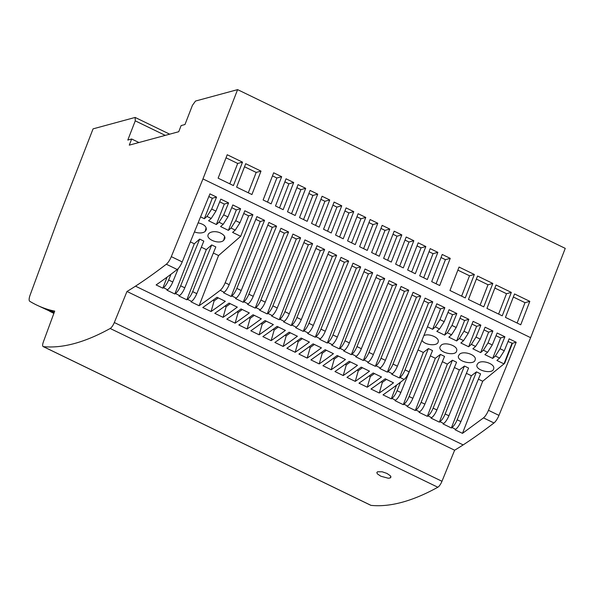<?xml version="1.0" encoding="UTF-8"?>
<svg xmlns="http://www.w3.org/2000/svg" width="595" height="595" viewBox="0 0 595 595"><rect width="100%" height="100%" fill="white"/><g stroke="black" fill="none" stroke-linecap="round" stroke-linejoin="round"><path stroke-width="0.89" d="M396.538 385.166L391.287 398.866A849.749 259.762 115.9 0 0 391.919 398.427L395.63 400.219A849.749 259.762 115.9 0 1 394.991 400.658L403.306 404.682L423.32 352.463L428.407 348.573L432.535 350.574L412.863 398.323C411.264 402.004 409.524 404.578 407.642 406.043L407.002 406.474L415.317 410.505L435.332 358.287L440.419 354.397L444.547 356.398L424.875 404.139C423.276 407.82 421.535 410.394 419.654 411.859L419.021 412.298L427.329 416.329L447.343 364.103L452.431 360.22L456.566 362.221L436.894 409.962C435.295 413.644 433.554 416.217 431.665 417.683L431.033 418.121L439.348 422.145L459.362 369.926L464.45 366.037L468.577 368.037L448.905 415.786C447.306 419.468 445.566 422.041 443.684 423.499L443.044 423.938L451.36 427.969L471.374 375.75L476.461 371.86L480.589 373.861L460.917 421.602C459.318 425.284 457.577 427.857 455.696 429.322L455.063 429.761L462.486 433.353L482.701 381.239L478.41 379.156M391.48 398.375L392.269 398.159A8.501 2.596 115.9 0 1 391.919 398.427M420.204 344.602L400.852 392.499C399.394 395.883 397.772 398.367 395.972 399.952A8.501 2.596 115.9 0 1 395.63 400.219M498.96 415.384A8.501 2.596 -64.1 0 1 493.969 422.963A849.749 259.762 115.9 0 1 463.155 444.904A552.338 168.846 115.9 0 1 454.632 450.214L441.973 481.281A6.374 1.949 115.9 0 1 437.838 487.238A594.829 181.839 115.9 0 1 371.02 505.371A6.374 1.949 -64.1 0 1 370.811 505.311L43.152 346.565A6.374 1.949 -64.1 0 1 43.413 341.783L54.71 311.088A552.338 168.846 115.9 0 1 48.79 309.697A849.749 259.762 115.9 0 1 36.429 304.93A849.749 259.762 115.9 0 1 29.75 301.286A8.501 2.596 115.9 0 1 30.159 294.949L58.429 218.157L93.065 128.862L135.139 117.438L135.258 120.844L127.806 140.048L131.666 138.999L129.279 145.143L178.738 131.718L181.125 125.575L184.978 124.526L192.43 105.322L195.524 101.046L237.598 89.629L565.25 248.375L530.614 337.67L498.96 415.384L488.473 410.305L516.192 342.244A959041.141 234795.992 21.2 0 1 512.436 343.278L508.041 341.537M43.152 346.565A6.374 1.949 -64.1 0 0 43.368 346.625A594.829 181.839 115.9 0 0 110.187 328.485L437.838 487.238M377.505 471.776L382.183 471.798L386.951 473.427L390.305 475.732L390.945 477.056L390.246 477.949L388.319 478.246L380.837 476.216L377.498 473.977L376.813 472.668L377.505 471.783M454.632 450.214L126.98 291.468L114.322 322.535A6.374 1.949 115.9 0 1 110.187 328.485M170.988 274.228L168.638 280A8.501 2.596 115.9 0 1 163.446 287.727A849.749 259.762 115.9 0 1 162.814 288.166L156.121 284.923A849.749 259.762 115.9 0 0 177.221 269.505L166.317 264.217A849.749 259.762 115.9 0 1 135.504 286.158A552.338 168.846 115.9 0 1 126.98 291.468M442.368 361.693L447.343 364.103M493.969 422.963L483.497 417.891C485.319 416.351 486.978 413.822 488.473 410.305M177.221 269.505A8.501 2.596 -64.1 0 0 182.211 261.919L209.931 193.866L216.565 197.079L211.686 209.068L206.986 216.416L211.21 218.462L215.925 211.121L220.804 199.132L228.584 202.902L223.698 214.884L219.005 222.24L223.222 224.285L227.937 216.937L232.824 204.955L240.596 208.719L235.717 220.708L231.016 228.056L235.241 230.101L239.949 222.761L244.835 210.779L252.905 214.691L225.185 282.744A8.501 2.596 -64.1 0 1 220.195 290.323A849.749 259.762 115.9 0 1 199.102 305.748L218.566 255.545L213.345 253.016M332.322 344.654A8.501 2.596 -64.1 0 0 337.313 337.067L365.04 269.014L372.686 272.718L368.394 273.886L339.314 348.856L331.668 345.152A849.749 259.762 115.9 0 0 332.322 344.654L327.957 342.534A849.749 259.762 115.9 0 1 327.302 343.04L319.656 339.336A849.749 259.762 115.9 0 0 320.311 338.83L315.945 336.711A849.749 259.762 115.9 0 1 315.291 337.216L307.645 333.512A849.749 259.762 115.9 0 0 308.299 333.007L303.926 330.894A849.749 259.762 115.9 0 1 303.272 331.393L295.626 327.689A849.749 259.762 115.9 0 0 296.28 327.191L291.914 325.071A849.749 259.762 115.9 0 1 291.26 325.577L283.614 321.873A849.749 259.762 115.9 0 0 284.269 321.367L279.903 319.255A849.749 259.762 115.9 0 1 279.248 319.753L271.603 316.049A849.749 259.762 115.9 0 0 272.257 315.543L267.884 313.431A849.749 259.762 115.9 0 1 267.229 313.937L259.584 310.226A849.749 259.762 115.9 0 0 260.238 309.727L255.872 307.608A849.749 259.762 115.9 0 1 255.218 308.113L247.572 304.409A849.749 259.762 115.9 0 0 248.227 303.904L243.861 301.791A849.749 259.762 115.9 0 1 243.206 302.29L235.561 298.586A849.749 259.762 115.9 0 0 236.215 298.088L231.842 295.968A8.501 2.596 -64.1 0 0 236.832 288.389L264.559 220.336L256.914 216.625L229.187 284.685L225.185 282.744M243.861 301.791A8.501 2.596 -64.1 0 0 248.851 294.205L276.571 226.152L268.925 222.448L241.206 290.501L236.832 288.389M255.872 307.608A8.501 2.596 -64.1 0 0 260.863 300.029L288.59 231.976L280.937 228.272L253.217 296.325L248.851 294.205M267.884 313.431A8.501 2.596 -64.1 0 0 272.874 305.852L300.601 237.792L292.956 234.088L265.229 302.141L260.863 300.029M279.903 319.255A8.501 2.596 -64.1 0 0 284.893 311.668L312.613 243.615L304.967 239.911L277.248 307.965L272.874 305.852M291.914 325.071A8.501 2.596 -64.1 0 0 296.905 317.492L324.625 249.439L316.979 245.735L289.259 313.788L284.893 311.668M303.926 330.894A8.501 2.596 -64.1 0 0 308.917 323.308L336.644 255.255L328.998 251.551L301.271 319.604L296.905 317.492M315.945 336.711A8.501 2.596 -64.1 0 0 320.936 329.132L348.655 261.079L341.009 257.375L313.29 325.428L308.917 323.308M327.957 342.534A8.501 2.596 -64.1 0 0 332.947 334.955L360.667 266.902L353.021 263.191L325.301 331.251L320.936 329.132M427.455 326.804L432.624 329.303L435.324 326.923L439.965 319.619L444.829 307.675L436.827 303.8L409.107 371.853A8.501 2.596 -64.1 0 1 404.117 379.432L400.041 377.461A849.749 259.762 115.9 0 1 399.386 377.959L391.741 374.255A849.749 259.762 115.9 0 0 392.395 373.757L388.029 371.637A849.749 259.762 115.9 0 1 387.375 372.143L379.729 368.439A849.749 259.762 115.9 0 0 380.376 367.933L376.01 365.821A849.749 259.762 115.9 0 1 375.356 366.319L367.71 362.615A849.749 259.762 115.9 0 0 368.364 362.11L363.999 359.997A849.749 259.762 115.9 0 1 363.344 360.503L355.698 356.792A849.749 259.762 115.9 0 0 356.353 356.293L351.987 354.174A849.749 259.762 115.9 0 1 351.333 354.68L343.687 350.976A849.749 259.762 115.9 0 0 344.341 350.47L339.968 348.358A8.501 2.596 -64.1 0 0 344.959 340.771L372.686 272.718M351.987 354.174A8.501 2.596 -64.1 0 0 356.978 346.595L384.697 278.542L377.051 274.838L349.332 342.891L344.959 340.771M363.999 359.997A8.501 2.596 -64.1 0 0 368.989 352.411L396.709 284.358L389.063 280.654L361.344 348.707L356.978 346.595M376.01 365.821A8.501 2.596 -64.1 0 0 381.001 358.235L408.728 290.182L401.082 286.478L373.355 354.531L368.989 352.411M388.029 371.637A8.501 2.596 -64.1 0 0 393.02 364.058L420.739 296.005L413.094 292.301L385.374 360.354L381.001 358.235M400.041 377.461A8.501 2.596 -64.1 0 0 405.031 369.874L432.751 301.821L425.105 298.117L397.386 366.17L393.02 364.058M444.205 321.672L449.069 309.727L456.848 313.498L451.984 325.443L447.336 332.746L444.636 335.126L436.834 331.341L439.541 328.968L444.205 321.672L439.965 319.619M456.216 327.495L461.088 315.551L468.86 319.314L463.996 331.259L459.347 338.562L456.655 340.95L448.846 337.164L451.56 334.792L456.216 327.495L451.984 325.443M468.235 333.312L473.099 321.367L480.872 325.138L476.007 337.082L471.366 344.386L468.667 346.766L460.865 342.988L463.572 340.615L468.235 333.312L463.996 331.259M480.247 339.135L485.111 327.191L492.891 330.961L488.019 342.906L483.378 350.21L480.678 352.59L472.876 348.804L475.584 346.431L480.247 339.135L476.007 337.082M492.697 358.406L484.888 354.627L487.603 352.255L492.258 344.959L497.13 333.014L504.902 336.777L500.038 348.722L495.39 356.026L492.697 358.406L500.633 337.953L496.022 335.714M512.436 343.278L504.679 363.27L503.987 363.88L496.899 360.451L499.614 358.071L504.277 350.775L509.141 338.83L516.192 342.244M530.614 337.67L202.962 178.924L171.308 256.638A8.501 2.596 -64.1 0 1 166.317 264.217M368.394 273.886L363.932 271.722M202.962 178.924L237.598 89.629M389.799 229.068L382.154 225.364L371.615 252.54L379.26 256.244L389.799 229.068L384.987 230.377L375.631 254.482M502.24 315.826L511.328 292.398L496.037 284.99L486.948 308.418L502.24 315.826M449.961 290.494L465.253 297.909L474.341 274.481L459.05 267.066L449.961 290.494M437.861 252.354L430.215 248.65L419.676 275.82L427.314 279.524L437.861 252.354L433.041 253.663L423.692 277.768M331.207 232.957L341.746 205.788L334.1 202.084L323.561 229.254L331.207 232.957M483.75 306.864L492.831 283.436L477.547 276.028L468.458 299.456L483.75 306.864M322.088 196.261L311.549 223.437L319.195 227.141L329.734 199.965L322.088 196.261M359.603 246.717L367.249 250.421L377.788 223.251L370.142 219.548L359.603 246.717M358.13 213.724L347.592 240.901L355.237 244.605L365.776 217.428L358.13 213.724M261.004 171.115L245.713 163.707L236.624 187.135L251.916 194.543L261.004 171.115L256.185 172.424L244.523 166.771M307.176 221.318L317.715 194.149L310.069 190.445L299.53 217.614L307.176 221.318M383.634 258.356L391.279 262.06L401.818 234.891L394.173 231.187L383.634 258.356M293.692 182.501L286.046 178.798L275.507 205.974L283.153 209.678L293.692 182.501L288.873 183.81L279.524 207.923M353.757 211.612L346.112 207.9L335.573 235.077L343.218 238.781L353.757 211.612L348.945 212.913L339.589 237.026M295.165 215.502L305.704 188.325L298.058 184.621L287.519 211.79L295.165 215.502M514.534 293.952L505.445 317.38L520.737 324.788L529.825 301.36L514.534 293.952M442.226 254.467L431.687 281.643L439.698 285.526L450.237 258.349L442.226 254.467M395.645 264.18L403.291 267.884L413.83 240.715L406.184 237.011L395.645 264.18M281.673 176.685L273.67 172.803L263.124 199.98L271.134 203.854L281.673 176.685L276.861 177.994L267.505 202.099M418.196 242.827L407.657 270.004L415.303 273.707L425.841 246.531L418.196 242.827M242.507 162.152L227.216 154.745L218.127 178.173L233.418 185.581L242.507 162.152L237.688 163.461L229.789 183.825M138.933 142.525L131.666 138.999M165.261 135.377L135.258 120.844M169.687 134.18L135.139 117.438M432.751 301.821L428.467 302.989L424.004 300.825M49.72 311.304L53.87 313.379M36.429 304.93L53.967 313.126M504.902 336.777L500.633 337.953M392.269 398.159C394.054 396.568 395.66 394.076 397.088 390.677L400.509 382.191M483.497 417.891L462.486 433.353M511.923 343.419L503.987 363.88L482.701 381.239M478.023 363.255L476.967 364.839C475.048 370.507 493.084 374.671 493.649 368.714C495.516 363.939 481.712 359.321 478.023 363.255M421.959 340.295C424.704 345.316 437.779 346.424 438.165 341.82C439.802 337.722 428.809 333.007 423.878 335.602M459.526 354.3L458.477 355.877C456.551 361.537 474.565 365.709 475.152 359.759C477.034 354.984 463.222 350.358 459.526 354.3M441.036 345.338L439.98 346.915C438.046 352.59 456.12 356.755 456.663 350.782C458.507 346.007 444.718 341.404 441.036 345.338M404.117 379.432A849.749 259.762 115.9 0 1 383.016 394.857L391.287 398.866M454.379 367.517L459.362 369.926M403.306 404.682L403.938 404.243C405.812 402.778 407.538 400.197 409.107 396.501L428.407 348.573M418.337 350.053L423.32 352.463M415.317 410.505L415.95 410.067C417.824 408.601 419.549 406.021 421.119 402.324L440.419 354.397M430.356 355.87L435.332 358.287M427.329 416.329L427.961 415.89C429.843 414.418 431.561 411.837 433.13 408.14L452.431 360.22M466.391 373.333L471.374 375.75M439.348 422.145L439.98 421.706C441.854 420.241 443.58 417.66 445.149 413.964L464.45 366.037M451.36 427.969L451.992 427.53C453.866 426.057 455.591 423.476 457.161 419.787L476.461 371.86M259.13 334.807A849.749 259.762 115.9 0 0 273.358 324.595L265.065 320.579A849.749 259.762 115.9 0 1 250.837 330.79L259.13 334.807L262.187 324.156L260.997 323.583M211.076 311.527L202.783 307.511A849.749 259.762 115.9 0 0 217.011 297.292L225.304 301.308A849.749 259.762 115.9 0 1 211.076 311.527L214.133 300.877L212.943 300.296M343.233 375.557L334.948 371.548A849.749 259.762 115.9 0 0 349.176 361.329L357.461 365.345A849.749 259.762 115.9 0 1 343.233 375.557L346.29 364.906L345.1 364.333M295.172 352.277A849.749 259.762 115.9 0 0 309.4 342.058L301.115 338.042A849.749 259.762 115.9 0 1 286.887 348.261L295.172 352.277L298.229 341.619L297.039 341.047M331.222 369.74L322.929 365.724A849.749 259.762 115.9 0 0 337.157 355.505L345.45 359.521A849.749 259.762 115.9 0 1 331.222 369.74L334.278 359.083L333.088 358.51M367.264 387.204A849.749 259.762 115.9 0 0 381.492 376.985L373.206 372.968A849.749 259.762 115.9 0 1 358.978 383.187L367.264 387.204L370.321 376.553L369.131 375.973M235.099 323.167A849.749 259.762 115.9 0 0 249.327 312.948L241.035 308.931A849.749 259.762 115.9 0 1 226.807 319.151L235.099 323.167L238.149 312.516L236.966 311.936M319.203 363.917A849.749 259.762 115.9 0 0 333.431 353.698L325.145 349.682A849.749 259.762 115.9 0 1 310.917 359.901L319.203 363.917L322.259 353.266L321.069 352.686M271.142 340.63A849.749 259.762 115.9 0 0 285.369 330.411L277.084 326.395A849.749 259.762 115.9 0 1 262.856 336.614L271.142 340.63L274.198 329.98L273.008 329.399M307.191 358.093A849.749 259.762 115.9 0 0 321.419 347.874L313.126 343.858A849.749 259.762 115.9 0 1 298.898 354.077L307.191 358.093L310.248 347.443L309.058 346.863M355.252 381.38A849.749 259.762 115.9 0 0 369.48 371.161L361.187 367.145A849.749 259.762 115.9 0 1 346.959 377.364L355.252 381.38L358.309 370.73L357.119 370.149M223.08 317.343L214.795 313.327A849.749 259.762 115.9 0 0 229.023 303.108L237.308 307.124A849.749 259.762 115.9 0 1 223.08 317.343L226.137 306.693L224.947 306.113M283.161 346.454L274.868 342.437A849.749 259.762 115.9 0 0 289.096 332.218L297.388 336.235A849.749 259.762 115.9 0 1 283.161 346.454L286.217 335.803L285.027 335.223M247.111 328.99L238.826 324.974A849.749 259.762 115.9 0 0 253.054 314.755L261.339 318.771A849.749 259.762 115.9 0 1 247.111 328.99L250.168 318.332L248.978 317.76M379.283 393.027A849.749 259.762 115.9 0 0 393.511 382.808L385.218 378.792A849.749 259.762 115.9 0 1 370.99 389.011L379.283 393.027L382.34 382.369L381.15 381.797M187.47 299.367A849.749 259.762 115.9 0 1 186.837 299.806L206.309 249.61L211.701 244.924L192.668 291.639A8.501 2.596 115.9 0 1 187.47 299.367L191.605 301.368A849.749 259.762 115.9 0 1 190.973 301.806L199.102 305.748M180.657 285.816A8.501 2.596 115.9 0 1 175.458 293.551A849.749 259.762 115.9 0 1 174.826 293.989L194.297 243.786L199.682 239.101L180.657 285.816L184.785 287.816A8.501 2.596 115.9 0 1 179.586 295.551A849.749 259.762 115.9 0 1 178.954 295.99L186.837 299.806M168.638 280L172.773 282A8.501 2.596 115.9 0 1 167.574 289.728A849.749 259.762 115.9 0 1 166.942 290.167L174.826 293.989M339.968 348.358A849.749 259.762 115.9 0 1 339.314 348.856M231.842 295.968A849.749 259.762 115.9 0 1 231.195 296.474L223.542 292.77A849.749 259.762 115.9 0 0 224.196 292.264A8.501 2.596 -64.1 0 0 229.187 284.685M492.891 330.961L488.614 332.129L480.678 352.59M162.814 288.166L167.098 277.106M172.773 282L178.262 268.524M194.297 243.786L190.37 241.882M184.785 287.816L203.817 241.101L199.682 239.101M192.668 291.639L196.796 293.64L215.829 246.925L211.701 244.924M196.796 293.64A8.501 2.596 115.9 0 1 191.605 301.368M218.566 255.545L240.685 236.312L248.621 215.851L252.905 214.691M206.309 249.61L201.333 247.193M223.705 240.335C219.243 244.746 206.264 239.413 208.057 234.973C208.719 232.08 214.178 230.57 219.577 232.593C223.683 234.482 225.416 236.49 224.791 238.632L223.705 240.335L224.59 236.639M198.12 222.865C203.832 224.137 206.562 226.405 206.294 229.67L205.208 231.373C203.408 233.106 198.879 233.619 194.439 231.901M235.293 230.057L232.593 232.392L240.685 236.312M231.068 228.011L228.391 230.354L220.581 226.569L223.281 224.233M219.057 222.188L216.372 224.531L208.57 220.752L211.262 218.417M207.045 216.372L204.36 218.715L200.56 216.87M314.368 344.46L310.248 347.443M362.429 367.747L358.309 370.73M230.265 303.71L226.137 306.693M290.338 332.821L286.217 335.803M254.296 315.357L250.168 318.332M386.46 379.394L382.34 382.369M266.307 321.174L262.187 324.156M218.253 297.894L214.133 300.877M350.418 361.924L346.29 364.906M302.357 338.644L298.229 341.619M338.399 356.108L334.278 359.083M374.448 373.571L370.321 376.553M242.277 309.534L238.149 312.516M326.387 350.284L322.259 353.266M278.326 326.997L274.198 329.98M260.238 309.727A8.501 2.596 -64.1 0 0 265.229 302.141M392.395 373.757A8.501 2.596 -64.1 0 0 397.386 366.17M236.215 298.088A8.501 2.596 -64.1 0 0 241.206 290.501M380.376 367.933A8.501 2.596 -64.1 0 0 385.374 360.354M308.299 333.007A8.501 2.596 -64.1 0 0 313.29 325.428M368.364 362.11A8.501 2.596 -64.1 0 0 373.355 354.531M356.353 356.293A8.501 2.596 -64.1 0 0 361.344 348.707M248.227 303.904A8.501 2.596 -64.1 0 0 253.217 296.325M344.341 350.47A8.501 2.596 -64.1 0 0 349.332 342.891M284.269 321.367A8.501 2.596 -64.1 0 0 289.259 313.788M272.257 315.543A8.501 2.596 -64.1 0 0 277.248 307.965M320.311 338.83A8.501 2.596 -64.1 0 0 325.301 331.251M296.28 327.191A8.501 2.596 -64.1 0 0 301.271 319.604M428.467 302.989L399.386 377.959M420.739 296.005L416.455 297.165L411.993 295.001M416.455 297.165L387.375 372.143M408.728 290.182L404.436 291.342L399.974 289.185M404.436 291.342L375.356 366.319M396.709 284.358L392.425 285.526L387.962 283.361M392.425 285.526L363.344 360.503M384.697 278.542L380.413 279.702L375.951 277.538M380.413 279.702L351.333 354.68M360.667 266.902L356.383 268.062L351.92 265.898M356.383 268.062L327.302 343.04M348.655 261.079L344.371 262.239L339.909 260.082M344.371 262.239L315.291 337.216M336.644 255.255L332.352 256.423L327.897 254.258M332.352 256.423L303.272 331.393M324.625 249.439L320.341 250.599L315.878 248.435M320.341 250.599L291.26 325.577M312.613 243.615L308.329 244.776L303.867 242.619M308.329 244.776L279.248 319.753M300.601 237.792L296.317 238.959L291.855 236.795M296.317 238.959L267.229 313.937M288.59 231.976L284.298 233.136L279.836 230.979M284.298 233.136L255.218 308.113M276.571 226.152L272.287 227.32L267.824 225.155M264.559 220.336L260.275 221.496L255.813 219.332M260.275 221.496L231.195 296.474M272.287 227.32L243.206 302.29M480.872 325.138L476.602 326.305L468.667 346.766M216.565 197.079L212.296 198.254L204.36 218.715M212.296 198.254L208.83 196.573M228.584 202.902L224.308 204.07L219.704 201.839M224.308 204.07L216.372 224.531M240.596 208.719L236.327 209.894L228.391 230.354M236.327 209.894L231.715 207.662M248.621 215.851L243.734 213.479M444.829 307.675L440.56 308.842L432.624 329.303M440.56 308.842L435.726 306.507M488.614 332.129L484.01 329.898M456.848 313.498L452.572 314.666L444.636 335.126M452.572 314.666L447.968 312.435M476.602 326.305L471.999 324.074M468.86 319.314L464.591 320.489L456.655 340.95M464.591 320.489L459.98 318.258M380.971 228.435L384.987 230.377M511.328 292.398L506.509 293.707L498.61 314.071M494.847 288.054L506.509 293.707M474.341 274.481L469.522 275.783L461.623 296.146M457.86 270.137L469.522 275.783M429.025 251.715L433.041 253.663M341.746 205.788L336.926 207.097L327.577 231.202M332.91 205.149L336.926 207.097M492.831 283.436L488.019 284.745L480.12 305.109M476.357 279.092L488.019 284.745M320.898 199.325L324.915 201.274L315.566 225.379M329.734 199.965L324.915 201.274M377.788 223.251L372.968 224.56L363.619 248.665M368.952 222.612L372.968 224.56M365.776 217.428L360.957 218.737L351.608 242.842M356.941 216.788L360.957 218.737M248.286 192.787L256.185 172.424M317.715 194.149L312.903 195.45L303.547 219.562M308.887 193.509L312.903 195.45M392.983 234.251L396.999 236.2L387.65 260.305M401.818 234.891L396.999 236.2M284.856 181.869L288.873 183.81M344.929 210.972L348.945 212.913M305.704 188.325L300.884 189.634L291.535 213.739M296.868 187.685L300.884 189.634M513.344 297.017L525.006 302.669L529.825 301.36M517.107 323.026L525.006 302.669M450.237 258.349L445.417 259.658L436.068 283.763M441.036 257.538L445.417 259.658M413.83 240.715L409.01 242.016L399.662 266.129M404.994 240.075L409.01 242.016M272.48 175.867L276.861 177.994M425.841 246.531L421.029 247.84L411.673 271.945M417.006 245.891L421.029 247.84M226.026 157.809L237.688 163.461M371.02 505.371L43.368 346.625M441.973 481.281L114.322 322.535M135.504 286.158L463.155 444.904M215.925 211.121L211.686 209.068M227.937 216.937L223.698 214.884M239.949 222.761L235.717 220.708M337.313 337.067L332.947 334.955M409.107 371.853L405.031 369.874M488.019 342.906L492.258 344.959M500.038 348.722L504.277 350.775M182.211 261.919L171.308 256.638M54.249 312.345L48.79 309.697M397.088 390.677L400.852 392.499M409.107 396.501L412.863 398.323M421.119 402.324L424.875 404.139M433.13 408.14L436.894 409.962M445.149 413.964L448.905 415.786M483.378 350.21L487.603 352.255M471.366 344.386L475.584 346.431M459.347 338.562L463.572 340.615M447.336 332.746L451.56 334.792M435.324 326.923L439.541 328.968M495.39 356.026L499.614 358.071M457.161 419.787L460.917 421.602M175.458 293.551L179.586 295.551M163.446 287.727L167.574 289.728M451.992 427.53L455.696 429.322M439.98 421.706L443.684 423.499M427.961 415.89L431.665 417.683M415.95 410.067L419.654 411.859M403.938 404.243L407.642 406.043M224.196 292.264L220.195 290.323M205.208 231.373L206.093 227.677M390.246 477.949L390.818 476.491"/></g></svg>
